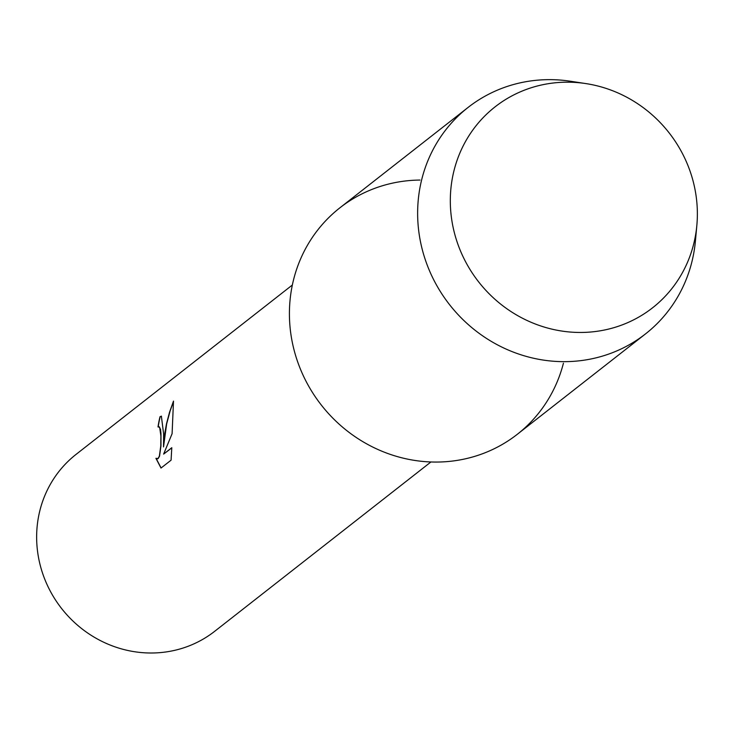 <?xml version="1.0" encoding="UTF-8"?>
<svg xmlns="http://www.w3.org/2000/svg" width="734" height="734" viewBox="0 0 734 734"><rect width="100%" height="100%" fill="white"/><g stroke="black" fill="none" stroke-linecap="round" stroke-linejoin="round"><path stroke-width="1.1" d="M450.382 196.556A127.661 120.927 51.9 0 0 569.703 331.997A127.661 120.927 51.9 0 0 697.3 218.09A127.661 120.927 51.9 0 0 577.979 82.639A127.661 120.927 51.9 0 0 450.382 196.556A127.661 120.927 51.9 0 0 566.107 331.63A127.661 120.927 51.9 0 0 696.85 225.338A127.661 120.927 51.9 0 0 697.3 218.09A127.661 120.927 51.9 0 0 585.842 83.584A127.661 120.927 51.9 0 0 450.382 196.556M419.986 180.059A143.846 136.249 51.9 0 0 289.49 308.931A143.846 136.249 51.9 0 0 408.866 459.392A143.846 136.249 51.9 0 0 563.428 363.22M155.92 458.31L157.975 458.576L159.37 456.135L160.792 445.786L160.911 436.097L159.627 427.16L158.003 426.949A112.375 106.448 -128.1 0 1 160.012 416.719L161.379 416.15L163.618 433.977L163.517 446.933L164.82 433.032L166.508 423.738L169.517 412.279L173.499 401.103L172.095 433.702L163.627 454.098L171.793 447.712L171.086 460.172L161.012 468.053L155.92 458.319M292.352 285.012L76.097 454.364A112.375 106.448 51.9 0 0 36.7 533.37A112.375 106.448 51.9 0 0 97.42 639.02A112.375 106.448 51.9 0 0 214.667 631.323L430.922 461.97M158.957 426.628L160.517 429.28L160.994 433.684L160.966 445.804L159.544 456.153L158.149 458.594L157.113 458.888M156.158 458.511L161.113 467.98M161.471 416.16L160.186 416.738A112.201 106.274 51.9 0 0 158.205 426.812M173.518 401.516L170.114 410.967L166.655 423.894L163.517 446.933M171.793 447.868L163.627 454.098M585.842 83.584L570.346 81.226A143.846 136.249 51.9 0 0 468.136 107.393A143.846 136.249 51.9 0 0 417.71 208.52A143.846 136.249 51.9 0 0 495.441 343.76A143.846 136.249 51.9 0 0 645.507 333.906A143.846 136.249 51.9 0 0 695.419 240.945L696.85 225.338M468.136 107.393L339.915 207.805A143.846 136.249 51.9 0 0 289.49 308.931A143.846 136.249 51.9 0 0 367.22 444.162A143.846 136.249 51.9 0 0 517.286 434.308L645.507 333.906"/></g></svg>
